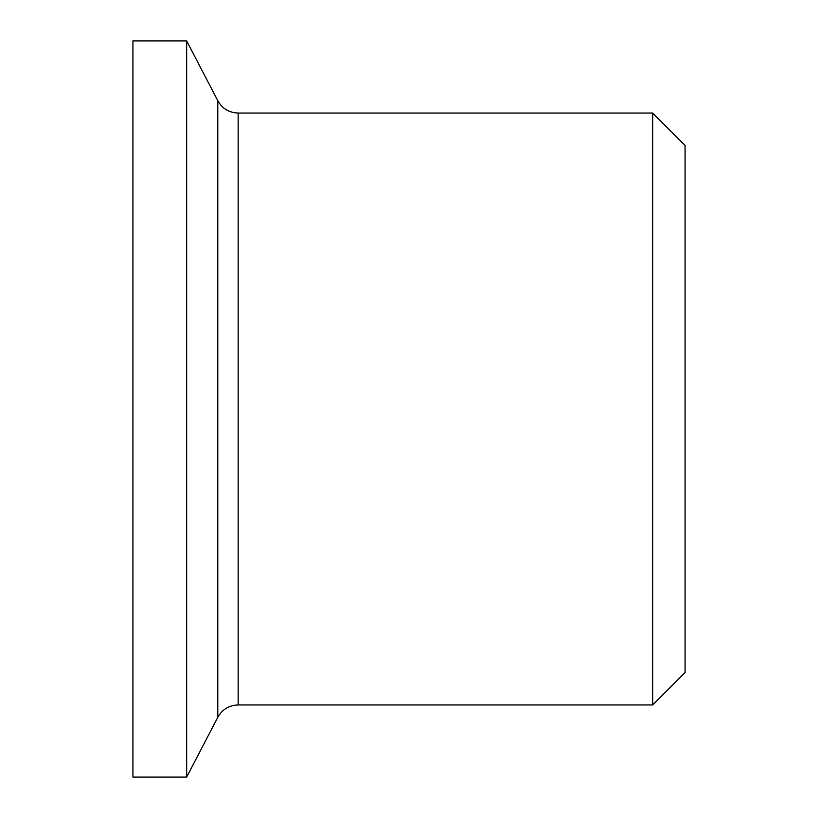 <?xml version="1.0" encoding="UTF-8"?>
<svg xmlns="http://www.w3.org/2000/svg" width="818" height="818" viewBox="0 0 818 818"><rect width="100%" height="100%" fill="white"/><g stroke="black" fill="none" stroke-linecap="round" stroke-linejoin="round"><path stroke-width="1.23" d="M652.682 113.048L238.15 113.048C229.06 112.71 222.271 108.59 217.782 100.686L186.657 40.9L186.657 777.1L217.782 717.314C222.271 709.41 229.06 705.29 238.15 704.952L652.682 704.952L652.682 113.048L685.075 145.44L685.075 672.56L652.682 704.952M186.657 40.9L132.925 40.9L132.925 777.1L186.657 777.1M217.782 100.686L217.782 717.314M238.15 113.048L238.15 704.952"/></g></svg>
